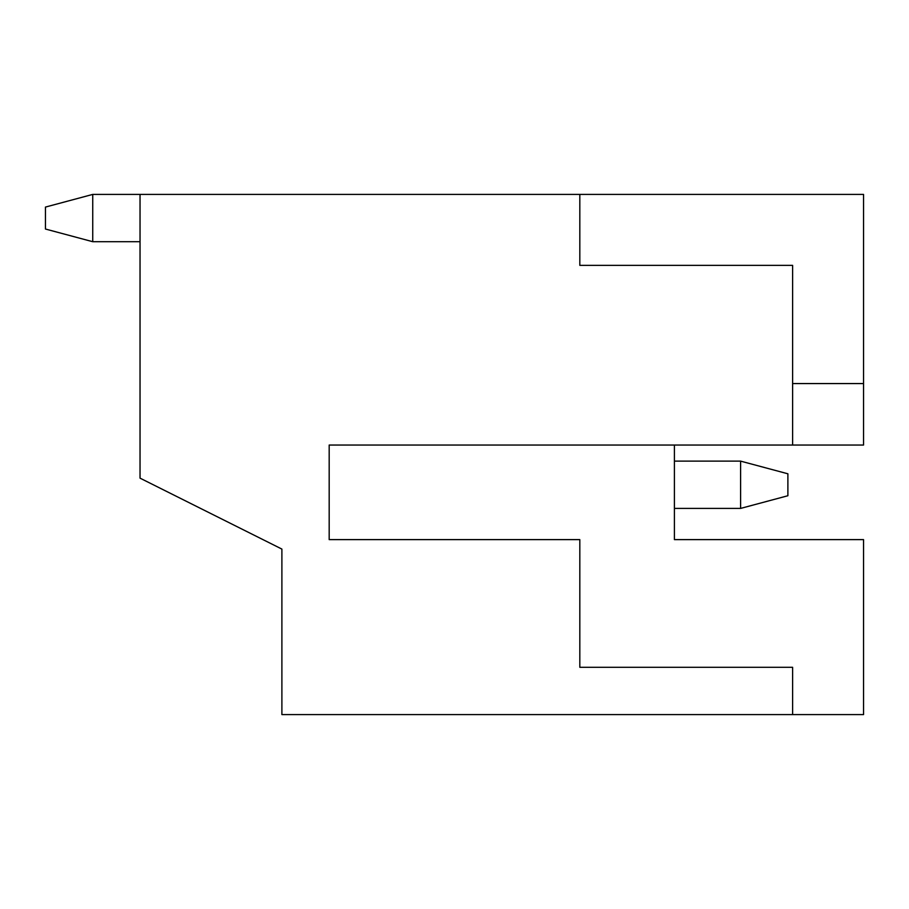 <?xml version="1.0" encoding="UTF-8"?>
<svg xmlns="http://www.w3.org/2000/svg" width="909" height="909" viewBox="0 0 909 909"><rect width="100%" height="100%" fill="white"/><g stroke="black" fill="none" stroke-linecap="round" stroke-linejoin="round"><path stroke-width="1.36" d="M792.614 445.046L329.183 445.046L329.183 539.616L579.817 539.616L579.817 667.297L792.614 667.297L792.614 714.588L281.892 714.588L281.892 549.081L140.031 478.145L140.031 194.412L579.817 194.412L579.817 265.348L792.614 265.348L792.614 445.046L863.55 445.046L863.55 194.412L579.817 194.412M792.614 714.588L863.55 714.588L863.55 539.616L674.398 539.616L674.398 445.046M140.031 241.703L92.741 241.703L45.45 229.034L45.45 207.082L92.741 194.412L92.741 241.703M140.031 194.412L92.741 194.412M674.398 461.124L740.596 461.124L740.596 508.415L674.398 508.415M740.596 461.124L787.887 473.794L787.887 495.735L740.596 508.415M792.614 383.564L863.55 383.564"/></g></svg>
